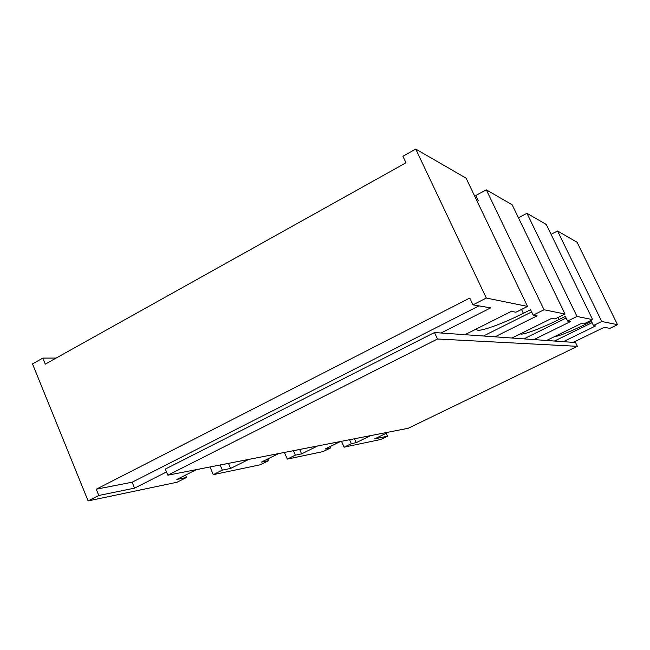 <?xml version="1.0" encoding="UTF-8"?>
<svg xmlns="http://www.w3.org/2000/svg" width="650" height="650" viewBox="0 0 650 650"><rect width="100%" height="100%" fill="white"/><g stroke="black" fill="none" stroke-linecap="round" stroke-linejoin="round"><path stroke-width="0.97" d="M42.811 358.101L32.5 363.878L88.116 500.923L98.808 495.479L96.257 489.214L469.771 298.058L472.973 304.85L486.314 298.049L415.732 149.077L402.927 156.252L405.998 162.776L45.273 364.138L42.811 358.101L56.144 358.069M486.314 189.841L544.009 309.757L565.004 314.023L512.143 204.758L486.314 189.841L475.816 195.496L478.343 200.769L477.206 201.378M386.189 433.274L387.522 436.231L380.843 439.465L344.118 447.176L351.333 443.657L356.224 442.65L370.662 435.614M617.5 324.675L609.944 328.339L604.134 327.34L573.219 342.363L563.363 341.664L595.709 325.894L593.474 325.512L601.746 321.482L617.5 324.675L577.078 242.263L557.546 230.977L551.062 234.333M477.782 199.607L476.653 200.216M518.44 217.774L526.939 213.297L546.252 224.453L592.629 319.629L583.944 323.879L581.401 323.44L546.626 340.486L563.363 341.664M415.732 149.077L466.082 178.157L527.524 306.41L515.954 312.219L511.257 311.415L464.929 334.693L546.626 340.486M486.314 298.049L527.524 306.41M526.939 213.297L576.997 316.452L592.629 319.629M557.546 230.977L601.746 321.482M565.004 314.023L555.076 318.931L551.704 318.354L511.973 338.024M494.975 336.822L537.111 315.843L533.163 315.169L544.009 309.757M533.926 339.584L570.521 321.579L567.613 321.076L576.997 316.452M222.332 470.129L230.62 468.431L228.467 463.401L220.155 465.026L222.332 470.129L213.257 474.654L260.162 464.807L268.588 460.639L261.422 462.109L278.671 453.562M230.62 468.431L248.747 459.404M295.352 455.146L301.608 453.863L299.699 449.499L293.418 450.726L295.352 455.146L287.308 459.103L323.058 451.596L330.59 447.915L325.081 449.044L340.462 441.504M301.608 453.863L317.688 445.949M98.808 495.479L134.591 488.134L166.506 471.981M196.414 469.617L176.8 479.473L186.493 477.482L176.938 482.276L88.116 500.923M464.929 334.693L441.041 333.003L490.661 307.881L472.973 304.85M388.57 432.12L374.701 438.864L387.522 436.231M520.447 333.832C521.909 335.611 541.174 328.404 559.122 319.475L565.354 316.404L567.613 321.076M523.9 338.869L566.134 318.029M554.491 341.039L592.085 322.66M553.906 336.919C559.666 335.879 570.367 331.614 585.991 324.106L585.512 323.115M593.474 325.512L591.484 321.417L585.991 324.106M483.462 336.009L531.619 311.951M476.872 328.697L476.962 329.867C479.148 332.28 502.401 323.887 523.364 313.316L521.503 309.433M533.163 315.169L530.554 309.725L523.364 313.316M349.708 439.701L354.616 438.742M441.041 333.003L434.484 332.54L165.295 469.089L167.846 475.191L408.2 428.285L577.379 346.328L437.483 338.999L167.846 475.191M577.379 346.328L575.543 342.534L573.219 342.363M134.591 488.134L132.145 482.211L478.993 305.882M96.257 489.214L132.145 482.211M434.484 332.54L437.483 338.999M185.494 475.101L186.493 477.482M213.257 474.654L209.999 466.968M287.308 459.103L284.408 452.449M344.118 447.176L341.502 441.301M267.849 458.924L268.588 460.639M349.602 439.757L351.333 443.657M330.013 446.623L330.59 447.915M356.224 442.65L354.502 438.799M559.122 319.475L558.131 317.419M476.71 329.331L476.962 329.867"/></g></svg>
